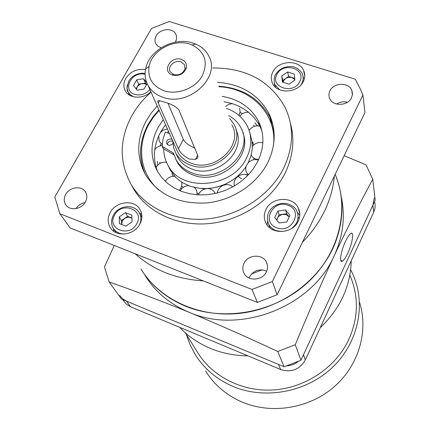 <?xml version="1.0" encoding="UTF-8"?>
<svg xmlns="http://www.w3.org/2000/svg" width="430" height="430" viewBox="0 0 430 430"><rect width="100%" height="100%" fill="white"/><g stroke="black" fill="none" stroke-linecap="round" stroke-linejoin="round"><path stroke-width="0.64" d="M247.933 355.841C234.522 355.739 221.885 353.207 210.023 348.246C198.208 343.215 188.103 336.244 179.697 327.332M130.537 306.794L280.683 369.526L278.506 364.436L126.506 301.145L130.537 306.794L126.237 304.069L122.614 299.527M374.514 201.675C375.546 205.169 375.288 208.636 373.751 212.065L372.907 205.142L374.283 197.891M372.907 205.142L303.473 354.761L305.311 359.985L373.751 212.065M286.848 365.849C291.131 365.581 294.942 364.102 298.286 361.42M119.707 295.491L122.636 298.812L126.506 301.145M305.311 359.985C299.613 369.606 291.406 372.788 280.683 369.526M351.251 260.693C350.579 286.203 340.232 308.568 320.205 327.789M185.308 332.782L197.483 352.267C212.323 376.675 242.321 392.004 273.614 389.94C304.886 387.844 334.535 368.3 347.994 341.2C358.507 318.705 359.125 296.695 349.843 275.173M186.432 334.578L190.006 344.64L194.967 354.164C203.755 368.354 216.182 379.002 232.232 386.102C264.326 400.024 305.988 392.493 332.256 367.559C358.593 342.662 366.376 303.962 352.75 274.034L350.66 269.76M205.604 370.934C214.086 384.619 226.024 394.896 241.407 401.765C270.75 414.568 308.401 408.839 333.562 387.317C358.749 365.79 368.773 331.132 359.502 302.193M110.231 212.576C107.532 217.795 107.5 222.74 110.134 227.411C115.692 237.591 134.262 235.538 139.89 224.041C142.48 218.913 142.518 214.075 140.008 209.523C134.493 199.192 115.982 201.143 110.231 212.576M113.423 228.513L113.692 231.243M145.517 69.558C137.111 68.472 130.526 71.434 125.77 78.448C123.41 82.796 123.259 86.935 125.323 90.864C129.387 98.803 143.518 99.352 150.882 91.767M128.726 93.235L128.602 94.525M272.846 71.912C270.895 75.814 270.793 79.631 272.529 83.35C277.205 94.326 298.028 93.165 303.268 81.539C305.128 77.712 305.236 73.992 303.591 70.38C298.947 59.259 278.199 60.361 272.846 71.912M274.62 83.915L274.103 85.769M265.966 209.469C263.746 214.156 263.757 218.725 265.993 223.191C271.54 235.043 292.782 233.823 298.221 221.235C300.328 216.65 300.333 212.2 298.226 207.873C292.728 195.833 271.54 196.956 265.966 209.469M267.567 221.396L267.143 225.008M334.325 176.074C333.255 187.942 330.014 199.563 324.602 210.942C319.13 222.315 311.745 232.743 302.446 242.23C313.26 231.173 321.463 218.918 327.042 205.465C331.009 195.8 333.438 186.002 334.325 176.074M65.715 194.408C63.801 197.994 63.747 201.358 65.553 204.503C69.262 211.108 81.474 209.587 85.371 201.998C87.236 198.45 87.29 195.129 85.538 192.038C81.845 185.368 69.665 186.846 65.715 194.408M244.025 263.262C242.386 266.761 242.423 270.153 244.143 273.442C248.196 281.623 262.558 280.656 266.38 271.894C267.965 268.449 267.933 265.116 266.283 261.897C262.257 253.625 247.916 254.538 244.025 263.262M266.713 271.158C259.505 268.406 253.791 270.293 249.572 276.818L249.067 277.995M329.896 90.848C328.644 93.477 328.584 96.062 329.724 98.61C332.971 106.624 348.004 106.049 351.584 97.718L352.541 93.874L351.762 90.101C348.531 82.012 333.535 82.56 329.896 90.848M157.224 106.027L151.312 112.977L146.426 120.507C136.509 139.207 136.235 157.337 145.603 174.913C158.536 194.946 178.837 204.298 206.502 202.96C232.195 200.541 256.807 184.287 267.702 162.75C275.979 145.421 276.323 128.893 268.734 113.165C258.247 94.396 241.176 84.108 217.521 82.302M151.075 92.208C143.265 99.04 136.896 106.796 131.978 115.477C119.314 139.051 118.986 161.976 130.994 184.25C144.797 207.754 175.118 222.03 207.287 218.897C239.435 215.752 270.158 195.247 283.612 168.291C293.706 146.85 294.147 126.436 284.918 107.054C270.094 80.878 246.019 67.843 212.694 67.962M132.075 186.201L133.676 189.076C147.393 212.436 177.472 226.642 209.356 223.557C241.23 220.461 271.663 200.127 284.988 173.365C293.152 156.418 294.948 139.685 290.374 123.173M175.268 42.167L175.408 41.92C176.875 39.178 176.988 36.572 175.757 34.088C172.677 27.445 159.928 28.606 156.198 35.835C154.698 38.603 154.58 41.253 155.848 43.779L157.977 46.247L161.1 47.784M322.414 200.788L364.973 112.488L362.931 95.008L360.668 89.698L355.255 79.201L169.205 21.5L151.494 28.482L54.803 196.988L59.856 213.715L252.001 289.454L257.382 302.419L277.135 294.738L322.414 200.788M347.445 102.27C343.608 101.319 340.012 101.905 336.647 104.022M59.856 213.715L70.095 227.889L257.382 302.419M277.135 294.738L272.341 281.542L362.931 95.008M252.001 289.454L272.341 281.542M85.011 202.6C81.13 203.309 78.115 205.303 75.959 208.593M262.16 269.846L251.518 273.991L262.16 269.846M203.266 280.881C176.09 279.151 153.386 270.115 135.16 253.781C153.386 270.115 176.09 279.151 203.266 280.881M299.791 215.306L297.447 212.511M304.381 78.582L303.112 77.147M141.733 214.43L139.444 212.915M345.553 241.289C340.721 251.351 338.883 263.993 342.581 261.091C344.097 259.978 345.827 257.36 347.779 253.227C352.498 243.369 354.433 230.7 350.697 233.538C349.214 234.619 347.499 237.204 345.553 241.289M140.943 269.003C151.183 285.574 165.985 297.947 185.341 306.122C223.578 321.936 274.055 312.809 306.628 283.51C339.275 254.248 350.074 209.163 335.147 174.37C344.274 196.456 344.226 219.542 334.991 243.617C320.517 279.64 282.478 308.133 241.096 313.196C199.687 318.275 159.648 299.78 140.943 269.003M145.039 275.463C155.182 291.863 169.802 304.112 188.91 312.212C160.175 300.543 133.606 290.487 109.215 282.053L104.447 266.987L114.251 245.46M344.14 155.719L366.005 164.873L372.756 179.245L375.196 200.203L300.93 360.238L295.286 344.699L277.758 351.493L284.096 366.758L121.502 299.065L109.215 282.053M277.758 351.493C247.513 337.34 217.897 324.247 188.91 312.212C239.849 334.889 311.911 306.977 334.228 255.689C320.963 284.225 307.982 313.895 295.286 344.699M372.756 179.245C360.394 202.111 347.553 227.594 334.228 255.689C343.194 235.968 345.521 216.29 341.226 196.644M300.93 360.238L284.096 366.758M181.331 59.388C170.984 55.572 161.573 71.165 172.048 74.911L172.58 75.105C179.375 76.303 183.981 73.858 186.394 67.757C187.007 63.726 185.319 60.936 181.331 59.388M180.906 61.829C174.768 59.523 167.05 66.715 170.237 71.799L173.784 74.626C179.31 75.599 183.056 73.605 185.018 68.65L184.502 64.688L180.906 61.829M163.894 90.708C176.993 95.218 194.634 88.698 201.842 76.653C208.523 62.678 205.303 52.127 192.183 44.994L189.829 44.129C173.704 38.512 151.795 50.487 149.102 66.456C147.485 77.986 152.413 86.07 163.894 90.708M192.909 43.022L195.645 44.027C201.401 46.51 205.674 50.299 208.464 55.389C221.74 76.787 188.743 107.392 162.787 97.207C156.154 94.88 151.258 90.977 148.092 85.5C145.297 80.399 144.48 74.879 145.636 68.94C148.796 50.396 174.177 36.523 192.909 43.022M179.009 110.166C176.494 106.839 171.806 104.194 164.948 102.238L159.6 100.727C157.831 100.4 157.385 101.19 158.256 103.098L178.375 148.715C180.052 152.688 183.712 156.133 189.372 159.052L195.494 159.342C197.547 158.509 198.305 157.256 197.762 155.585L179.009 110.166M172.796 141.045L173.516 147.345L175.838 153.204C178.971 158.665 183.744 162.583 190.167 164.97C215.36 175.402 246.879 145.544 233.861 124.114L229.652 118.357M235.984 129.849C247.056 151.296 216.177 179.068 191.92 169.011C185.534 166.636 180.788 162.728 177.676 157.294L175.956 153.467M176.09 148.457L177.735 152.15C180.659 157.262 185.126 160.933 191.135 163.158C214.651 172.876 244.052 145.012 231.888 125.006M167.958 103.307L183.363 139.487C185.174 142.744 188.926 145.566 194.607 147.952M172.022 139.315L171.527 139.089C167.738 138.874 166.13 140.433 166.695 143.77L168.27 145.06L169.7 145.259L171.505 144.727L172.876 143.48M172.79 141.298L172.446 141.158C169.581 140.707 167.867 141.819 167.297 144.501M175.607 158.799L177.069 161.847C180.546 167.904 185.841 172.269 192.957 174.935C219.305 185.894 253.351 156.708 242.805 132.714M169.474 133.574L165.281 132.107L163.018 139.019L162.196 146.404L172.871 152.661L173.494 153.29L176.155 159.831C179.643 165.905 184.954 170.275 192.092 172.946C220.138 184.637 255.21 151.414 240.752 127.506C238.048 122.426 234.038 118.454 228.717 115.579M162.443 146.651L163.4 148.694L173.79 154.692L172.871 152.661M163.4 148.694L163.115 148.366M258.419 160.062C254.63 158.923 251.227 159.826 248.212 162.776L251.039 155.574L252.27 148.656L252.061 141.341L250.126 133.891M168.221 165.754L170.285 170.129L175.666 177.225L178.987 180.17L183.169 183.003L190.21 186.222L199.627 188.324L206.749 188.566L212.318 188.018L218.929 186.523L224.761 184.389L230.797 181.261L236.312 177.38L241.391 172.613L245.272 167.748L248.212 162.776M236.194 177.477L236.296 177.821M165.534 124.721L160.922 131.548L158.525 136.288L156.353 142.147L154.967 148.14L154.386 154.273L154.682 160.492L155.864 166.56L157.611 171.645M261.902 130.897L260.779 128.102L261.193 128.14M260.779 128.102L257.667 122.373L253.711 117.196L248.449 112.192L243.224 108.532L237.468 105.56L232.345 103.625L228.744 104.345L225.637 106.425M224.046 101.69L232.345 103.625M157.396 161.411L157.563 165.308M161.035 143.684L160.191 145.856M159.869 162.18L159.772 163.513M163.271 119.631L158.197 127.258C150.21 142.486 149.989 157.229 157.53 171.5L161.959 177.821L167.549 183.341L174.166 187.926L181.648 191.441L189.813 193.785L198.45 194.887L207.341 194.715L216.242 193.258L224.922 190.56L233.151 186.69L240.709 181.745L247.395 175.865L253.044 169.2L257.505 161.943C264.391 147.635 264.66 133.972 258.322 120.948C250.894 107.441 238.876 99.26 222.267 96.406M255.823 159.557L255.855 159.041M253.582 145.06L252.184 142.029M253.576 145.066L252.819 142.282M253.593 159.74L253.899 158.127M163.755 148.904C163.755 154.768 165.174 160.239 168.012 165.319C181.406 192.565 232.608 188.232 246.481 158.089C251.975 146.786 252.184 135.971 247.116 125.646C242.681 117.417 235.737 111.644 226.282 108.333M168.399 131.161L167.523 132.892M180.842 188.06L181.67 188.856M246.702 174.908L247.476 173.806M197.015 193.409L198.929 193.812M181.637 186.082L183.352 187.362M171.812 173.559L173.161 176.23M242.541 113.665L240.074 112.466M257.376 125.85L254.802 122.862M254.651 126.237L253.523 125.194M283.133 82.313L283.649 80.722L285.703 78.454L288.621 76.459L294.674 78.373M282.978 82.264L282.779 80.442L286.09 78.206L288.25 77.357L291.884 77.491L294.819 79.657M282.386 82.076L281.725 75.97L287.606 71.966L294.174 74.03L294.873 80.136L288.965 84.172L282.386 82.076M282.779 80.442L281.725 75.97M288.621 76.459L287.606 71.966M276.882 220.203L277.479 218.01L278.559 216.462L281.887 214.462L286.219 214.602L289.239 216.93M298.517 217.462L299.14 218.897M276.581 219.832L279.075 214.785L286.643 213.742L289.223 216.967M277.93 211.012L285.547 209.953L289.992 215.398L286.788 221.934L279.124 222.982L274.711 217.51L277.93 211.012L279.075 214.785M269.648 227.658L269.454 226.642M286.643 213.742L285.547 209.953M121.626 224.481L122.324 220.864L124.953 218.171L128.575 217.15L131.94 218.155M121.588 224.465L121.475 220.536L127.613 216.328L131.935 217.994M131.838 215.129L132.069 221.858L125.856 226.126L119.438 223.627L119.25 216.903L125.431 212.667L131.838 215.129M121.475 220.536L119.25 216.903M127.613 216.328L125.431 212.667M136.407 89.257L137.568 86.285L140.374 84.13L142.104 83.63L145.087 83.85L146.533 84.608M136.057 88.817L138.697 84.167L145.517 83.092L146.608 84.474M147.125 83.565L144.007 89.08L137.116 90.166L133.477 85.532L136.713 79.84L143.577 78.755L146.807 82.823M138.697 84.167L136.713 79.84M145.517 83.092L143.577 78.755M158.256 103.098L159.584 100.722M178.375 148.715L183.363 139.487M273.496 145.184C277.21 114.531 251.394 88.155 219.015 86.747M159.127 110.317L153.591 116.917L149.006 124.044C136.428 146.103 139.981 173.693 158.745 189.979M218.832 86.21C242.289 87.989 259.274 98.276 269.793 117.073L272.926 124.802M237.779 176.106L241.445 178.794M229.658 181.933L222.982 185.373L215.736 187.362M202.084 188.528L203.406 188.829M145.431 174.618C139.239 160.777 139.008 146.442 144.733 131.623M299.715 81.673C306.864 68.778 283.058 61.388 276.942 74.454C269.589 87.225 293.534 94.966 299.715 81.673M275.678 74.368L276.775 72.783M279.763 89.843L275.066 84.952C274.705 85.436 272.953 78.174 275.748 74.347C279.344 68.827 284.633 66.252 291.604 66.618C297.893 66.817 302.741 73.557 302.139 73.648C303.58 76.809 303.489 80.061 301.865 83.398L301.032 84.801M276.759 227.782C292.11 234.065 303.698 210.195 287.885 205.212C272.765 199.09 261.026 222.536 276.759 227.782M281.795 231.593L276.119 230.598C272.76 229.308 270.276 227.185 268.659 224.234C263.16 209.765 277.839 200.606 288.664 204.142C293.169 206.099 295.867 208.346 296.748 210.883C299.619 217.843 297.737 223.826 291.11 228.83M114.584 215.097C106.253 228.921 129.591 238.123 136.788 223.686C144.921 209.716 121.701 200.912 114.584 215.097M124.05 234.097C119.234 233.85 115.632 231.894 113.246 228.222C110.908 224.084 111.01 219.628 113.541 214.855C118.562 205.561 133.596 203.347 139.277 212.635C141.4 216.446 141.443 220.525 139.417 224.869M130.091 206.776C134.181 207.421 137.245 209.372 139.277 212.635M145.12 74.363C131.951 70.461 121.464 90.381 134.735 94.364C140.594 95.874 145.646 94.267 149.893 89.537M133.407 96.745L130.037 94.541L128.006 91.778L127.022 88.209L127.258 84.936M110.445 227.895L110.134 227.411M66.037 205.191L65.553 204.503M176.413 35.851L175.757 34.088M130.994 184.25L133.676 189.076M268.734 113.165L274.109 132.988M352.428 95.105L351.762 90.101M267.352 264.864L266.283 261.897M299.801 213.844L298.226 207.873M304.746 76.099L303.591 70.38M140.277 210.001L140.008 209.523M340.754 260.408L342.581 261.091M173.354 74.465L172.048 74.911M192.183 44.994L195.645 44.027M148.092 85.5L177.735 152.15M175.838 153.204L177.676 157.294M195.494 159.342L197.644 155.305M149.102 66.456L145.636 68.94M185.018 68.65L186.394 67.757M177.069 161.847L176.155 159.831M163.153 148.452L162.196 146.404M158.906 109.817L153.155 116.6L148.382 123.947C139.186 140.954 138.213 157.864 145.458 174.666M167.421 128.957L163.212 130.145L160.277 132.682M158.702 135.896L159.283 141.465L162.196 144.518M179.052 190.388C181.439 187.958 182.325 185.196 181.713 182.11M196.875 194.785C197.343 191.796 196.478 189.334 194.285 187.399M215.188 193.5C213.441 189.743 210.324 188.152 205.846 188.727C202.293 189.549 199.826 191.603 198.445 194.887M232.743 186.916C230.023 184.513 226.798 184.029 223.068 185.464C219.735 187.066 217.79 189.587 217.231 193.016M247.836 175.413C244.616 173.865 241.375 174.145 238.112 176.257C234.715 178.934 233.452 182.186 234.328 186.013M262.832 142.873C258.752 141.835 255.264 143.002 252.372 146.383M259.897 126.248C255.511 125.211 251.921 126.597 249.12 130.414M248.615 112.327C245.057 112.01 242.117 113.294 239.79 116.175M170.285 170.129L168.012 165.319M259.827 126.119L258.322 120.948M239.032 115.503L240.139 111.891L239.58 108.295M251.19 155.004C252.7 157.923 255.205 159.396 258.704 159.428M246.051 166.587C245.24 169.893 246.041 172.618 248.449 174.768M188.464 185.572C184.798 185.921 182.062 187.7 180.256 190.899M174.763 176.273C170.64 176.106 167.496 177.805 165.324 181.379M166.523 162.341C161.981 161.707 158.509 163.4 156.106 167.41M162.137 145.555C159.052 145.791 156.584 147.167 154.741 149.688M275.662 87.355L275.066 84.952M269.841 227.819L268.659 224.234M116.062 232.641L113.482 228.599M141.857 217.166L139.487 212.995M145.125 73.39C138.53 72.686 133.225 74.987 129.21 80.297C126.775 86.752 126.458 90.735 128.253 92.246L129.688 95.234"/></g></svg>
